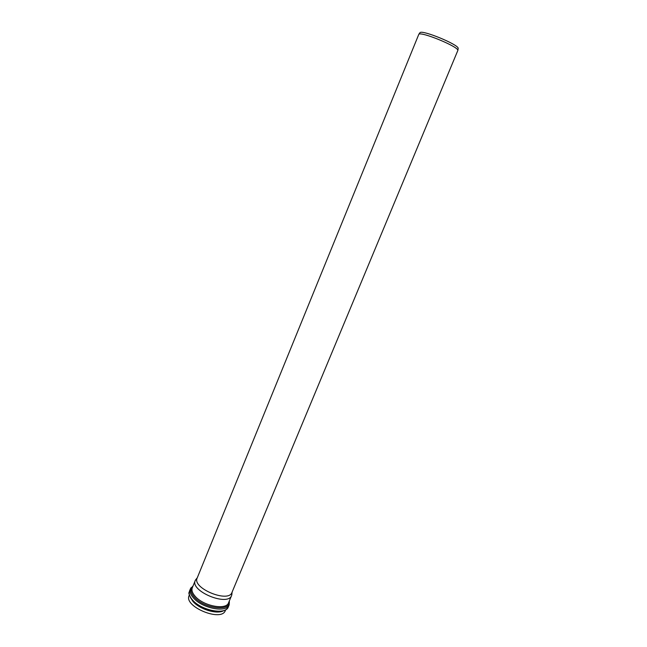 <?xml version="1.0" encoding="UTF-8"?>
<svg xmlns="http://www.w3.org/2000/svg" width="647" height="647" viewBox="0 0 647 647"><rect width="100%" height="100%" fill="white"/><g stroke="black" fill="none" stroke-linecap="round" stroke-linejoin="round"><path stroke-width="0.97" d="M196.486 578.758L195.273 580.472C189.725 591.091 228.076 606.902 231.626 595.45L231.974 593.388M189.393 594.917L189.126 595.588C183.433 606.571 221.638 622.317 225.342 610.517L225.617 609.846M197.165 578.07C191.884 588.172 228.601 603.311 231.974 592.417L457.898 50.312C457.728 46.414 421.715 31.574 418.844 34.218L197.165 578.07M419.749 32.997L420.065 32.56C422.903 29.94 458.036 44.417 458.197 48.274L458.116 48.808M192.927 586.247C189.967 588.924 190.428 592.547 194.31 597.108C204.193 608.884 231.44 611.827 229.224 601.209M228.739 602.381L228.577 602.753C226.337 610.428 203.473 606.134 195.168 596.283C192.337 593.073 191.383 590.242 192.296 587.799L195.273 580.472M190.323 597.343L193.024 601.524C199.575 609.231 216.413 614.432 223.247 610.914M227.663 608.034C226.943 608.714 226.118 611.116 217.974 611.65C208.633 611.205 200.489 607.848 193.55 601.581L192.79 600.788C189.434 595.855 188.245 592.992 189.223 592.191M191.091 587.662L190.404 588.851C189.425 591.471 190.436 594.496 193.445 597.925C202.309 608.495 226.782 613.065 229.175 604.832L229.362 600.885M228.237 607.08L228.31 606.926C225.892 615.192 201.427 610.639 192.58 600.052C189.579 596.615 188.568 593.582 189.547 590.946L190.404 588.851L193.057 585.923M228.577 602.753L231.626 595.45M228.31 606.926L229.175 604.832M420.065 32.56L418.844 34.218M458.197 48.274L457.898 50.312M197.311 577.722L195.491 580.019M232.119 592.07L231.788 594.981"/></g></svg>
